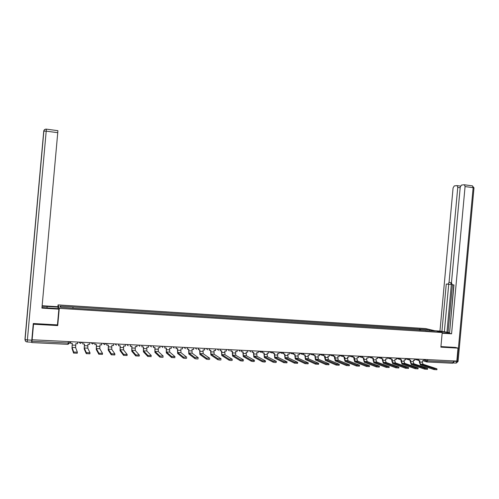 <?xml version="1.0" encoding="UTF-8"?>
<svg xmlns="http://www.w3.org/2000/svg" width="499" height="499" viewBox="0 0 499 499"><rect width="100%" height="100%" fill="white"/><g stroke="black" fill="none" stroke-linecap="round" stroke-linejoin="round"><path stroke-width="0.75" d="M57.89 306.735L58.059 304.895L59.275 308.351L442.22 332.521L440.879 347.154L458.013 348.121L456.822 361.07L32.129 339.757L33.533 324.225L57.716 325.585L59.275 308.351M442.22 332.521L425.691 328.585L58.059 304.895M31.849 339.457L31.793 342.57L31.924 341.235L68.213 343.038L69.723 342.9L69.835 341.647M32.129 339.757L31.924 341.235M33.533 323.533L33.533 324.225M458.013 348.121L455.244 347.385M453.641 360.914L453.529 362.149L452.718 363.235L426.926 361.962L452.718 363.235M420.744 330.313L420.333 329.172L429.895 329.783L435.434 331.105L425.672 330.625M61.021 307.303L59.999 306.105L60.435 307.265L73.721 308.27L425.766 330.488M59.999 306.105L72.991 306.935L72.948 308.058M420.333 329.172L72.991 306.935M57.472 324.668L57.716 325.585M419.472 330.232L419.584 328.991M429.895 329.783L429.483 330.725M434.124 368.674L436.825 368.792L423.058 364.239L420.439 364.114L434.124 368.674L434.043 369.553L420.358 364.962L419.303 361.918L419.416 360.634M436.981 368.967L436.906 369.747L434.043 369.553M418.624 359.972L418.567 360.59L419.852 360.658L419.721 362.062L420.439 364.114M418.567 360.59L418.174 360.172M423.876 359.417L423.745 360.846L422.466 360.783L422.335 362.187L423.058 364.239M436.719 331.211L438.047 331.299C443.224 331.698 446.879 332.215 449.006 332.845C449.618 333.17 448.482 333.251 445.607 333.089L442.189 332.877M442.158 333.226L451.57 333.819L449.524 333.338L453.965 284.948L452.206 284.723L451.47 282.708L460.234 187.131L461.469 185.079L464.17 184.761L472.509 185.871L473.139 187.649L465.068 186.582L464.457 184.798M453.766 284.923L449.568 332.914M452.437 284.767L448.077 332.378L449.387 332.683M448.077 332.378L439.962 331.08L453.08 187.936L454.271 185.921L456.884 185.616L460.49 186.083M434.785 330.75L439.962 331.08M451.57 333.819L465.068 186.582M451.458 282.989L450.31 284.436L446.262 284.037L441.914 331.542M447.853 284.224L449.044 282.428L451.476 282.64M460.178 187.73L457.751 187.412L449.044 282.428M457.751 187.412L457.159 185.653M455.412 347.429L440.935 346.574M453.31 362.898L454.171 360.939M451.458 283.158L446.954 332.303M448.713 284.299L444.366 331.698M41.985 307.521L58.72 308.731L58.87 309.162L41.928 308.095L57.753 132.678L46.207 131.15L27.383 339.944L31.786 340.168L33.283 323.52L57.447 324.886L58.87 309.162M46.975 307.989L47.112 306.442L42.097 306.261M47.112 306.442L58.177 307.147L58.04 306.742L42.147 305.731M58.04 308.688L58.177 307.147M57.89 130.669L57.753 132.678M31.786 340.168L31.58 342.171L27.196 341.952L27.383 339.944L24.956 339.513L43.744 131.143L25.193 336.657L24.956 339.513L25.692 341.353M424.724 368.237L427.443 368.362L413.945 363.802L411.301 363.677L424.724 368.237L424.643 369.123L411.22 364.532L410.19 361.476L410.309 360.184M427.593 368.53L427.518 369.316L424.643 369.123M409.498 359.48L409.442 360.141L410.733 360.203L410.602 361.613L411.301 363.677M409.442 360.141L409.055 359.704M414.788 358.962L414.657 360.397L413.372 360.334L413.241 361.744L413.945 363.802M415.243 367.8L418.131 367.988L404.751 363.359L402.088 363.235L415.243 367.8L415.156 368.686L402.007 364.089L401.003 361.026L401.121 359.729M418.118 368.094L418.05 368.88L415.156 368.686M400.298 358.987L400.235 359.685L401.539 359.748L401.408 361.164L402.088 363.235M400.235 359.685L399.861 359.224M405.625 358.5L405.494 359.947L404.196 359.879L404.065 361.295L404.751 363.359M405.675 367.358L408.444 367.482L395.482 362.916L392.794 362.785L405.675 367.358L405.593 368.25L392.713 363.646L391.74 360.571L391.858 359.268M408.569 367.651L408.494 368.437L405.593 368.25M391.016 358.488L390.948 359.224L392.264 359.292L392.133 360.708L392.794 362.785M390.948 359.224L390.586 358.744M396.387 358.039L396.256 359.486L394.946 359.423L394.815 360.839L395.482 362.916M396.019 366.915L398.813 367.039L386.132 362.467L383.425 362.336L396.019 366.915L395.938 367.807L383.344 363.203L382.396 360.116L382.515 358.806M398.932 367.208L398.857 367.994L395.938 367.807M381.66 357.976L381.585 358.762L382.914 358.825L382.783 360.253L383.425 362.336M381.585 358.762L381.236 358.257M387.074 357.571L386.937 359.024L385.621 358.962L385.49 360.384L386.132 362.467M386.282 366.466L389.101 366.59L376.708 362.018L373.976 361.887L386.282 366.466L386.201 367.364L373.894 362.754L372.971 359.654L373.09 358.338M389.208 366.753L389.133 367.545L386.201 367.364M372.223 357.452L372.142 358.294L373.483 358.357L373.352 359.791L373.976 361.887M372.142 358.294L371.805 357.758M377.674 357.097L377.543 358.563L376.209 358.494L376.078 359.929L376.708 362.018M376.464 366.01L379.408 366.191L367.202 361.563L364.438 361.426L376.464 366.01L376.377 366.915L364.364 362.299L363.472 359.186L363.59 357.87M379.396 366.303L379.327 367.089L376.377 366.915M362.704 356.922L362.623 357.82L363.971 357.889L363.84 359.33L364.438 361.426M362.623 357.82L362.293 357.259M368.2 356.623L368.062 358.089L366.721 358.026L366.59 359.461L367.202 361.563M366.553 365.555L369.516 365.73L357.608 361.101L354.826 360.964L366.553 365.555L366.466 366.459L354.745 361.844L353.885 358.719L354.003 357.396M369.503 365.842L369.428 366.634L366.466 366.459M353.105 356.38L353.018 357.346L354.377 357.415L354.826 360.964M353.018 357.346L352.699 356.748M358.638 356.143L358.507 357.615L357.153 357.552L357.022 358.993L357.608 361.101M356.548 365.093L359.529 365.262L347.934 360.64L345.127 360.503L356.548 365.093L356.467 366.004L345.052 361.382L344.216 358.245L344.335 356.916M359.517 365.38L359.448 366.172L356.467 366.004M343.424 355.824L343.324 356.866L344.697 356.935L345.127 360.503M343.324 356.866L343.025 356.23M349.001 355.662L348.863 357.141L347.497 357.072L347.934 360.64M346.462 364.626L349.456 364.794L338.179 360.166L335.347 360.035L346.462 364.626L346.375 365.542L335.266 360.914L334.461 357.771L334.586 356.429M349.443 364.919L349.369 365.711L346.375 365.542M333.656 355.257L333.557 356.38L334.935 356.448L335.347 360.035M333.557 356.38L333.263 355.7M339.276 355.169L339.139 356.66L337.761 356.592L338.179 360.166M336.276 364.158L339.289 364.32L328.336 359.698L325.479 359.561L336.276 364.158L336.195 365.075L325.398 360.446L324.624 357.29L324.749 355.943M339.276 364.445L339.208 365.243L336.195 365.075M323.807 354.658L323.695 355.893L325.092 355.962L325.479 359.561M323.695 355.893L323.421 355.157M329.465 354.677L329.334 356.174L327.943 356.105L328.336 359.698M326.003 363.684L329.034 363.846L318.406 359.218L315.53 359.08L326.003 363.684L325.922 364.607L315.443 359.972L314.825 355.456M329.022 363.971L328.947 364.769L325.922 364.607M313.877 354.028L313.752 355.4L315.162 355.469L315.53 359.08M313.752 355.4L313.491 354.608M319.572 354.184L319.435 355.681L318.031 355.612L318.406 359.218M315.636 363.203L318.68 363.366L308.388 358.737L305.488 358.6L315.636 363.203L315.549 364.133L305.407 359.498L304.82 354.957M318.668 363.49L318.599 364.295L315.549 364.133M303.86 353.392L303.723 354.901L305.139 354.976L305.488 358.6M303.723 354.901L303.479 354.047M309.592 353.685L309.455 355.188L308.039 355.12L308.388 358.737M305.17 362.717L308.239 362.879L298.29 358.257L295.358 358.114L305.17 362.717L305.089 363.652L295.271 359.012L294.722 354.458M308.226 363.01L308.151 363.808L305.089 363.652M293.736 352.887L293.599 354.402L295.034 354.471L295.358 358.114M293.599 354.402L293.375 353.473M299.525 353.18L299.388 354.689L297.959 354.621L298.29 358.257M294.61 362.23L297.697 362.386L288.091 357.764L285.135 357.627L294.61 362.23L294.529 363.172L285.054 358.531L284.536 353.953M297.685 362.524L297.61 363.322L294.529 363.172M283.532 352.375L283.388 353.897L284.835 353.966L285.135 357.627M283.388 353.897L283.183 352.88M289.364 352.668L289.227 354.184L287.786 354.115L288.091 357.764M283.956 361.738L287.056 361.894L277.806 357.272L274.824 357.128L283.956 361.738L283.869 362.679L274.743 358.039L274.257 353.442M287.044 362.031L286.969 362.835L283.869 362.679M273.227 351.857L273.09 353.386L274.55 353.46L274.824 357.128M273.09 353.386L272.897 352.269M279.116 352.151L278.978 353.679L277.525 353.604L277.806 357.272M273.196 361.245L276.321 361.395L267.433 356.779L264.42 356.629L273.196 361.245L273.109 362.193L264.339 357.546L263.89 352.93M276.309 361.532L276.234 362.336C275.816 362.63 274.774 362.58 273.109 362.193M262.836 351.333L262.699 352.874L264.164 352.943L264.42 356.629M262.699 352.874L262.53 351.633M268.774 351.633L268.637 353.167L267.171 353.092L267.433 356.779M265.468 361.033L265.399 361.837C264.969 362.131 263.921 362.087 262.249 361.694L262.337 360.746C264.008 361.133 265.056 361.182 265.48 360.889L256.96 356.274L253.922 356.13L262.337 360.746L262.249 361.694L253.835 357.047L253.423 352.413M252.351 350.809L252.207 352.35L253.692 352.425L253.922 356.13M252.207 352.35L252.07 350.953M258.345 351.109L258.201 352.65L256.723 352.575L256.96 356.274M251.29 361.195L251.384 360.241C253.055 360.627 254.11 360.677 254.552 360.384L246.394 355.768L243.325 355.619L251.377 360.234L251.29 361.195L243.244 356.542L242.87 351.889M254.465 361.338C254.022 361.632 252.968 361.588 251.303 361.195M241.766 350.279L241.628 351.826L243.125 351.901L243.325 355.619M241.628 351.826L241.51 350.267M247.816 350.579L247.679 352.126L246.182 352.051L246.394 355.768M240.312 359.729L240.331 359.735C241.99 360.122 243.05 360.166 243.518 359.873L235.734 355.257L232.64 355.107L240.312 359.729L240.225 360.683L232.553 356.03L232.216 351.365M243.431 360.833C242.963 361.126 241.903 361.083 240.244 360.696L240.331 359.735M231.093 349.743L230.95 351.302L232.459 351.377L232.64 355.107M230.95 351.302L230.844 349.73M237.193 350.049L237.056 351.602L235.547 351.527L235.734 355.257M229.147 359.211L232.378 359.361L224.974 354.739L221.849 354.589L229.147 359.211L229.06 360.178L221.768 355.519L221.462 350.828M232.291 360.322C231.804 360.615 230.738 360.571 229.085 360.191L229.172 359.224M220.315 349.2L220.178 350.766L221.699 350.841L221.849 354.589M220.178 350.766L220.084 349.188M226.477 349.512L226.334 351.071L224.812 350.997L224.974 354.739M217.87 358.694L221.132 358.843L214.115 354.221L210.965 354.065L217.87 358.694L217.782 359.66L210.884 355.001L210.615 350.292M221.045 359.81C220.539 360.103 219.46 360.06 217.814 359.679L217.782 359.66M209.443 348.658L209.299 350.229L210.84 350.304L210.965 354.065M209.299 350.229L209.224 348.645M215.662 348.969L215.518 350.535L213.984 350.46L214.115 354.221M206.486 358.163L209.786 358.319L203.162 353.691L199.98 353.541L206.486 358.163L206.399 359.137L199.893 354.477L199.669 349.749M209.692 359.292C209.162 359.579 208.077 359.542 206.436 359.161L206.399 359.137M198.471 348.102L198.328 349.68L199.881 349.762L199.98 353.541M198.328 349.68L198.259 348.096M204.746 348.421L204.602 349.992L203.056 349.918L203.162 353.691M194.997 357.633L198.321 357.789L192.103 353.161L188.89 353.011L194.997 357.633L194.909 358.613L188.803 353.953L188.622 349.2M198.234 358.762C197.679 359.055 196.581 359.018 194.953 358.638L194.909 358.613M187.393 347.547L187.25 349.138L188.822 349.213L188.89 353.011M187.25 349.138L187.2 347.541M193.724 347.865L193.581 349.45L192.021 349.369L192.103 353.161M183.395 357.097L186.751 357.253L180.937 352.631L177.7 352.475L183.395 357.097L183.301 358.082L177.613 353.417L177.469 348.651M186.663 358.238C186.083 358.525 184.979 358.488 183.351 358.114L183.301 358.082M176.216 346.986L176.072 348.583L177.656 348.658L177.7 352.475M176.072 348.583L176.035 346.98M182.609 347.31L182.466 348.895L180.888 348.82L180.937 352.631M171.675 356.56L175.068 356.716L169.672 352.088L166.404 351.932L171.675 356.56L171.587 357.546L166.317 352.88L166.217 348.09M174.981 357.702L171.587 357.546M164.938 346.418L164.789 348.021L166.392 348.102L166.404 351.932M164.789 348.021L164.764 346.412M171.388 346.743L171.238 348.339L169.648 348.265L169.672 352.088M159.842 356.012L163.267 356.174L158.302 351.546L155.002 351.383L159.842 356.012L159.755 357.003L154.915 352.338L154.852 347.529M163.179 357.159C162.549 357.452 161.427 357.415 159.817 357.047L159.755 357.003M153.549 345.851L153.405 347.46L155.014 347.541L155.002 351.383M153.405 347.46L153.393 345.844M160.06 346.175L159.911 347.778L158.308 347.703L158.302 351.546M147.897 355.463L151.359 355.619L146.825 350.99L143.494 350.834L147.897 355.463L147.81 356.461L143.406 351.789L143.388 346.961M151.266 356.617L147.81 356.461M142.053 345.271L141.909 346.886L143.537 346.967L143.494 350.834M141.909 346.886L141.909 345.264M148.627 345.601L148.477 347.217L146.856 347.136L146.825 350.99M135.834 354.908L139.327 355.063L135.235 350.435L131.873 350.273L135.834 354.908L135.74 355.906L131.786 351.24L131.811 346.387M139.321 355.138L139.233 356.068L135.74 355.906M130.451 344.69L130.301 346.312L131.948 346.393L131.873 350.273M130.301 346.312L130.32 344.684M137.082 345.021L136.938 346.643L135.298 346.562L135.235 350.435M123.646 354.34L127.176 354.502L123.54 349.874L120.147 349.712L123.646 354.34L123.559 355.35L120.059 350.678L120.128 345.807M127.17 354.571L127.083 355.513L123.559 355.35M118.737 344.104L118.587 345.732L120.247 345.813L120.147 349.712M118.587 345.732L118.619 344.098M125.43 344.441L125.286 346.063L123.633 345.982L123.54 349.874M111.346 353.772L114.907 353.941L111.732 349.312L108.302 349.144L111.346 353.772L111.252 354.789L108.214 350.117L108.333 345.227M114.901 353.997L114.814 354.951L111.252 354.789M106.911 343.512L106.761 345.146L108.439 345.233L108.302 349.144M106.761 345.146L106.805 343.505M113.672 343.848L113.523 345.483L111.857 345.402L111.732 349.312M98.914 353.198L102.513 353.367L99.806 348.739L96.344 348.57L98.914 353.198L98.821 354.215L96.257 349.55L96.419 344.634M102.507 353.417L102.42 354.384L98.821 354.215M94.972 342.907L94.822 344.56L96.513 344.641L96.344 348.57M94.822 344.56L94.885 342.907M101.796 343.25L101.646 344.896L99.962 344.809L99.806 348.739M86.358 352.625L89.995 352.787L87.768 348.159L84.275 347.99L86.358 352.625L86.265 353.641L84.188 348.976L84.4 344.042M89.988 352.83L89.901 353.81L86.265 353.641M82.915 342.302L82.765 343.961L84.474 344.042L84.275 347.99M82.765 343.961L82.84 342.302M89.808 342.651L89.658 344.304L87.961 344.216L87.768 348.159M73.677 352.038L77.351 352.207L75.617 347.578L72.087 347.41L73.677 352.038L73.584 353.061L71.999 348.396L72.255 343.437M77.345 352.238L77.258 353.23L73.584 353.061M70.746 341.69L70.596 343.356L72.318 343.443L72.087 347.41M70.596 343.356L70.683 341.69M77.701 342.04L77.551 343.699L75.836 343.618L75.617 347.578M68.351 341.572L68.014 344.347L31.793 342.57L68.014 344.347L69.723 342.9M423.819 359.991L427.524 360.858L453.529 362.149M425.797 359.517L425.703 360.59L426.732 361.956L427.524 360.858L427.637 359.604M416.715 359.062L417.769 360.197L419.16 359.18M407.54 358.6L408.606 359.742M398.289 358.132L399.356 359.286L400.753 358.257M388.958 357.664L390.031 358.818L391.428 357.789M379.546 357.19L380.631 358.351L382.028 357.315M370.052 356.716L371.15 357.883L372.547 356.841M360.478 356.236L361.582 357.409L362.985 356.361M350.822 355.75L351.938 356.928M341.079 355.263L342.208 356.442M331.249 354.77L332.384 355.955L333.8 354.895M321.337 354.271L322.485 355.463L323.901 354.402M311.339 353.772L312.505 354.97L313.915 353.897M301.253 353.261L302.413 354.465L303.841 353.392M291.073 352.756L292.258 353.959M280.806 352.238L282.004 353.454M270.446 351.72L271.656 352.936M259.991 351.19L261.214 352.419M249.444 350.666L250.679 351.895L249.45 350.666M238.803 350.13L240.094 351.371L238.809 350.13M228.062 349.587L229.315 350.834L228.074 349.593M217.221 349.044L218.487 350.298L217.246 349.044M206.287 348.495L207.578 349.755L206.312 348.495M195.246 347.94L196.537 349.206L195.277 347.946M184.1 347.385L185.403 348.651L184.137 347.385M172.854 346.817L174.17 348.09L172.897 346.824M161.501 346.25L162.836 347.529L161.545 346.25M150.043 345.676L151.39 346.961L150.093 345.676M138.479 345.096L139.832 346.387L138.529 345.096M126.802 344.51L128.168 345.807L126.858 344.51M115.013 343.917L116.392 345.221L115.069 343.917M103.112 343.318L104.509 344.628L106.125 343.468M91.092 342.713L92.502 344.036L94.136 342.869M78.961 342.108L80.383 343.431L82.036 342.258M422.335 362.187L419.721 362.062M454.14 361.295L457.196 361.451L473.139 187.649L473.988 187.942L458.088 361.313L457.196 361.451L455.974 363.066L453.285 362.935M472.279 185.84L474 187.842M27.196 341.952C25.792 341.803 25.081 341.023 25.069 339.613L43.868 131.062C44.211 129.771 45.053 129.135 46.382 129.141C44.898 129.085 44.018 129.752 43.744 131.143L46.207 131.15L46.382 129.141L57.903 130.676M413.241 361.744L410.602 361.613M404.065 361.295L401.408 361.164M394.815 360.839L392.133 360.708M385.49 360.384L382.783 360.253M376.078 359.929L373.352 359.791M366.59 359.461L363.84 359.33M357.022 358.993L354.246 358.856M347.366 358.525L344.566 358.388M337.63 358.045L334.804 357.908M327.806 357.565L324.961 357.427M317.9 357.084L315.025 356.941M307.908 356.592L305.008 356.454M297.822 356.099L294.897 355.955M287.649 355.606L284.698 355.456M277.388 355.101L274.413 354.957M267.034 354.596L264.033 354.446M256.586 354.084L253.554 353.934M246.044 353.566L242.988 353.417M235.409 353.049L232.322 352.899M224.675 352.525L221.562 352.375M213.846 351.995L210.703 351.839M202.912 351.458L199.743 351.308M191.878 350.922L188.678 350.766M180.744 350.379L177.513 350.217M169.51 349.83L166.248 349.668M158.164 349.275L154.871 349.113M146.712 348.714L143.394 348.551M135.154 348.146L131.805 347.984M123.49 347.578L120.103 347.41M111.707 347.005L108.289 346.836M99.819 346.418L96.369 346.25M87.812 345.832L84.325 345.664M75.692 345.239L72.168 345.071M414.763 359.224L417.258 360.035M405.606 358.75L408.076 359.567M408.6 359.742L409.997 358.725M396.368 358.27L398.813 359.099M387.049 357.789L389.469 358.625M377.656 357.296L380.051 358.145M368.181 356.804L370.545 357.664M358.625 356.305L360.958 357.178M348.988 355.799L351.29 356.679M351.932 356.928L353.342 355.881M339.264 355.288L341.534 356.18M342.202 356.442L343.611 355.388M329.459 354.777L331.698 355.675M319.566 354.253L321.768 355.163M309.586 353.722L311.75 354.652M299.525 353.186L301.646 354.128M289.426 352.668L291.447 353.598M292.239 353.959L293.68 352.88M279.265 352.157L281.162 353.061M281.979 353.448L283.426 352.369M269.005 351.645L270.789 352.531M271.612 352.936L273.084 351.851M258.607 351.121L260.359 352.026M261.102 352.406L262.649 351.327M103.168 343.318L104.516 344.628M91.155 342.719L92.508 344.036M79.023 342.108L80.389 343.431M426.246 361.8L423.214 360.821M456.304 363.072L458.076 361.419M217.901 358.706L217.814 359.679M206.524 358.188L206.436 359.161M195.04 357.664L194.953 358.638M183.445 357.134L183.351 358.114M171.731 356.598L171.644 357.583M159.905 356.055L159.817 357.047M147.966 355.506L147.872 356.504M135.903 354.957L135.815 355.955M123.727 354.396L123.633 355.407M111.42 353.835L111.333 354.845M98.995 353.267L98.902 354.284M86.446 352.687L86.352 353.71M73.765 352.107L73.671 353.136"/></g></svg>
